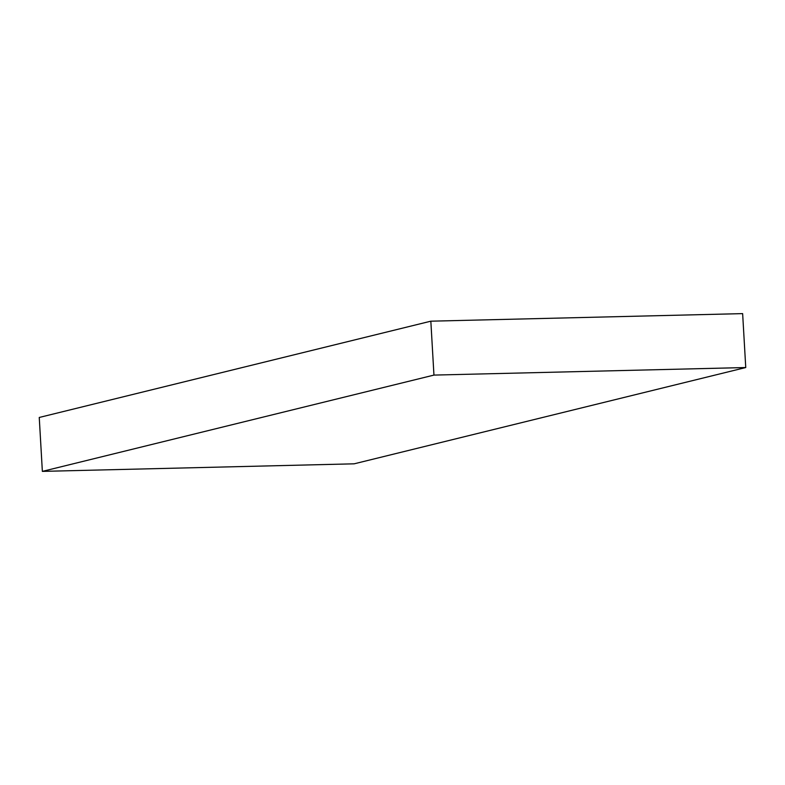 <?xml version="1.0" encoding="UTF-8"?>
<svg xmlns="http://www.w3.org/2000/svg" width="785" height="785" viewBox="0 0 785 785"><rect width="100%" height="100%" fill="white"/><g stroke="black" fill="none" stroke-linecap="round" stroke-linejoin="round"><path stroke-width="1.18" d="M42.361 471.383L354.163 463.817L745.75 367.537L742.639 313.617L430.837 321.183L39.25 417.463L42.361 471.383L433.948 375.093L430.837 321.183M745.75 367.537L433.948 375.093"/></g></svg>
